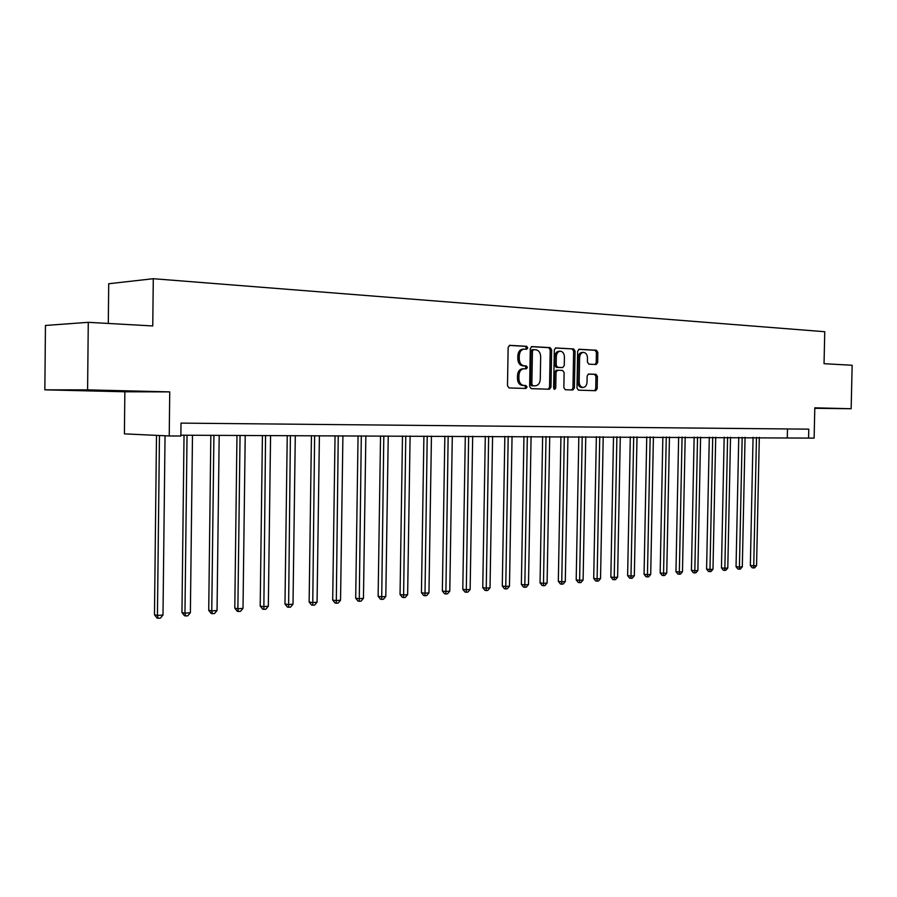 <?xml version="1.0" encoding="UTF-8"?>
<svg xmlns="http://www.w3.org/2000/svg" width="897" height="897" viewBox="0 0 897 897"><rect width="100%" height="100%" fill="white"/><g stroke="black" fill="none" stroke-linecap="round" stroke-linejoin="round"><path stroke-width="1.35" d="M527.75 347.834L526.674 346.298L509.799 345.334L508.151 347.374L507.489 385.755L509.059 387.941L525.945 388.479L527.066 387.033L525.99 385.531L523.826 385.452C520.776 384.948 519.128 382.627 518.881 378.512L518.937 375.327C519.307 371.291 521 369.104 524.027 368.768L526.304 368.869L527.414 367.445L526.337 365.92L524.173 365.819C521.112 365.27 519.464 362.937 519.228 358.811L519.285 355.627C519.632 351.635 521.314 349.46 524.297 349.124L526.662 349.247L527.75 347.834M525.642 349.191L526.326 347.879L525.25 346.343L509.249 345.435M524.79 388.446L525.642 387.044L524.566 385.531L522.402 385.463L523.826 385.452M525.227 368.824L525.99 367.467L524.913 365.942L522.749 365.841L524.173 365.819M814.79 408.225L824.612 408.292L814.79 408.057M107.562 390.655L77.983 390.285L107.562 390.655M596.169 364.507L597.649 362.556L597.839 352.342L596.438 350.245L579.126 349.258L577.657 351.232L576.984 388.053L578.43 390.15L595.686 390.7L597.167 388.726L597.391 376.404L595.989 374.318L588.623 374.015L587.143 375.989L587.03 382.133C586.739 385.407 585.416 387.179 583.039 387.448C580.639 387.055 579.35 385.183 579.17 381.842L579.619 357.634C579.899 354.405 581.211 352.644 583.543 352.375C585.976 352.756 587.288 354.651 587.479 358.038L587.4 362.052L588.824 364.16L596.169 364.507M44.85 389.836L45.455 325.465L88.276 322.326L87.592 389.859L44.85 389.836L124.862 391.776L169.735 391.888L169.23 435.964L180.869 435.998L181.015 423.115L808.769 429.158L808.578 438.095L814.128 438.117L814.801 407.821L851.152 408.729L852.15 365.27L824.04 363.689L824.758 331.722L153.286 278.709L108.705 283.744L108.302 323.447M88.276 322.326L152.759 325.947L153.286 278.709M169.735 391.888L87.592 389.859M551.644 349.785L550.153 347.621L531.899 346.59L530.295 348.608L529.634 386.495L531.159 388.648L549.413 389.231L550.971 387.201L551.644 349.785L550.209 349.83L548.717 347.666L531.36 346.679M555.871 347.946L573.62 348.955L575.067 351.086L574.394 387.975L572.88 389.971L565.323 389.735L563.854 387.627L564.123 372.569L562.654 370.45L557.564 370.226L556.039 372.233L555.759 387.975L554.671 389.388L553.628 387.908L554.312 349.931L555.68 347.946M814.79 408.303L851.152 408.729M124.862 391.776L124.403 433.868L169.23 435.964M180.88 435.202L808.578 438.095M787.476 428.957L787.297 437.467M523.983 349.135L522.873 349.168C519.89 349.505 518.208 351.669 517.861 355.672L519.285 355.627M522.749 365.841C519.688 365.303 518.04 362.96 517.804 358.845L517.861 355.672M522.693 368.802L522.603 368.79C519.576 369.127 517.883 371.313 517.513 375.35L518.937 375.327M522.402 385.463C519.352 384.948 517.704 382.638 517.457 378.523L517.513 375.35M548.291 389.186L549.547 387.201L550.209 349.83M533.558 349.628L532.437 351.041L531.854 384.252L532.93 385.755L535.217 385.833C538.222 385.508 539.904 383.333 540.274 379.308L540.667 356.726C540.442 352.644 538.828 350.323 535.823 349.752L532.1 349.673L531.013 351.086L532.437 351.041M533.423 349.628L532.1 349.673M534.029 385.833L531.495 385.766L530.43 384.252L531.013 351.086M555.344 348.036L573.62 348.955M571.748 389.937L572.959 387.975L573.632 351.119L572.174 348.989M557.463 370.226L556.14 370.248L554.604 372.255L554.324 387.975L555.759 387.975M553.976 389.018L554.324 387.975M564.415 356.95C564.213 353.508 562.856 351.602 560.356 351.209C557.956 351.489 556.611 353.261 556.319 356.535L556.162 365.191L557.642 367.333L562.744 367.557L564.258 365.561L564.415 356.95M560.109 351.209L558.921 351.243C556.521 351.523 555.176 353.295 554.895 356.569L556.319 356.535M561.41 367.579L556.218 367.355L554.738 365.214L554.895 356.569M583.319 352.375L582.097 352.409C579.765 352.689 578.464 354.438 578.184 357.668L579.619 357.634M581.749 387.448L581.604 387.448C579.204 387.055 577.915 385.194 577.735 381.853L578.184 357.668M594.543 390.666L595.731 388.726L595.956 376.415L594.554 374.341L588.253 374.071M595.171 364.462L596.213 362.59L596.404 352.386L594.991 350.279L578.666 349.359M156.493 435.359L154.475 614.781L157.435 615.454L162.996 614.994L165.037 435.763M159.464 435.505L157.435 615.454L158.175 618.291L156.997 618.022L154.475 614.781M162.996 614.994L160.406 618.111L158.175 618.291M184.031 435.213L181.956 612.505L184.961 613.167L190.377 612.718L192.485 435.247M187.047 435.224L184.961 613.167L185.645 615.97L184.446 615.701L181.956 612.505M190.377 612.718L187.809 615.791L185.645 615.97M210.84 435.314L208.721 610.285L211.759 610.935L217.04 610.498L219.193 435.348M213.912 435.325L211.759 610.935L212.398 613.705L211.176 613.447L208.721 610.285M217.04 610.498L214.506 613.526L212.398 613.705M236.965 435.415L234.79 608.132L237.873 608.771L243.009 608.334L245.217 435.437M240.06 435.426L237.873 608.771L238.456 611.507L237.223 611.249L234.79 608.132M243.009 608.334L240.508 611.328L238.456 611.507M262.417 435.505L260.197 606.024L263.314 606.652L268.326 606.237L270.569 435.538M265.557 435.516L263.841 609.355L262.597 609.108L260.197 606.024M268.326 606.237L265.848 609.186L263.841 609.355M287.242 435.594L284.977 603.984L288.116 604.589L293.005 604.186L295.292 435.628M290.404 435.606L288.599 607.258L287.343 607.011L284.977 603.984M293.005 604.186L290.55 607.101L288.599 607.258M311.438 435.684L309.129 601.977L312.302 602.571L317.067 602.179L319.399 435.718M314.623 435.695L312.739 605.217L311.472 604.982L309.129 601.977M317.067 602.179L314.645 605.06L312.739 605.217M335.041 435.774L332.697 600.037L335.893 600.609L340.546 600.228L342.912 435.807M338.247 435.785L336.285 603.233L335.007 602.997L332.697 600.037M340.546 600.228L338.147 603.076L336.285 603.233M358.06 435.864L355.694 598.131L358.912 598.703L363.453 598.321L365.853 435.886M361.3 435.875L359.26 601.282L357.97 601.057L355.694 598.131M363.453 598.321L361.076 601.136L359.26 601.282M380.541 435.942L378.13 596.27L381.382 596.83L385.811 596.46L388.244 435.976M383.804 435.953L381.696 599.387L380.395 599.162L378.13 596.27M385.811 596.46L383.468 599.241L381.696 599.387M402.484 436.032L400.051 594.453L403.314 595.003L407.642 594.644L410.097 436.054M405.769 436.043L403.583 597.537L402.282 597.312L400.051 594.453M407.642 594.644L405.321 597.391L403.583 597.537M423.911 436.11L421.444 592.693L424.73 593.22L428.957 592.872L431.446 436.133M427.219 436.121L424.976 595.731L423.653 595.507L421.444 592.693M428.957 592.872L426.658 595.586L424.976 595.731M444.845 436.189L442.356 590.955L445.652 591.482L449.789 591.134L452.301 436.211M448.164 436.2L445.865 593.96L444.542 593.747L442.356 590.955M449.789 591.134L447.513 593.825L445.865 593.96M465.308 436.267L462.785 589.262L466.104 589.778L470.14 589.441L472.674 436.29M468.638 436.278L466.272 592.233L464.949 592.02L462.785 589.262M470.14 589.441L467.886 592.098L466.272 592.233M485.299 436.334L482.754 587.613L486.084 588.118L490.031 587.793L492.588 436.368M488.641 436.346L486.219 590.551L484.896 590.338L482.754 587.613M490.031 587.793L487.8 590.417L486.219 590.551M504.843 436.413L502.286 585.999L505.616 586.492L509.474 586.167L512.052 436.435M508.195 436.424L505.729 588.892L504.394 588.701L502.286 585.999M509.474 586.167L507.276 588.768L505.729 588.892M523.949 436.48L521.37 584.418L524.723 584.9L528.49 584.586L531.091 436.503M527.324 436.491L524.801 587.277L523.467 587.087L521.37 584.418M528.49 584.586L526.315 587.154L524.801 587.277M542.64 436.547L540.05 582.871L543.414 583.353L547.103 583.039L549.715 436.581M546.026 436.559L543.459 585.707L542.113 585.517L540.05 582.871M547.103 583.039L544.939 585.584L543.459 585.707M560.939 436.615L558.326 581.357L561.69 581.828L565.301 581.525L567.936 436.648M564.314 436.626L561.713 584.16L560.367 583.969L558.326 581.357M565.301 581.525L563.159 584.037L561.713 584.16M578.834 436.682L576.199 579.877L579.574 580.337L583.106 580.045L585.763 436.716M582.22 436.693L579.574 582.646L578.229 582.467L576.199 579.877M583.106 580.045L580.987 582.534L579.574 582.646M596.348 436.749L593.713 578.43L597.088 578.879L600.542 578.599L603.21 436.772M599.745 436.761L597.066 581.166L595.709 580.987L593.713 578.43M600.542 578.599L598.445 581.054L597.066 581.166M613.503 436.817L610.846 577.018L614.232 577.455L617.618 577.175L620.287 436.839M616.901 436.828L614.187 579.72L612.83 579.54L610.846 577.018M617.618 577.175L615.544 579.608L614.187 579.72M630.299 436.873L627.631 575.627L631.017 576.065L634.336 575.784L637.016 436.906M633.697 436.895L630.95 578.307L629.593 578.128L627.631 575.627M634.336 575.784L632.273 578.195L630.95 578.307M646.748 436.94L644.068 574.271L647.466 574.697L650.706 574.428L653.408 436.962M650.157 436.951L647.466 574.697L647.365 576.917L646.008 576.737L644.068 574.271M650.706 574.428L648.666 576.805L647.365 576.917M662.861 436.996L660.17 572.936L663.567 573.351L666.751 573.093L669.454 437.018M666.269 437.007L663.567 573.351L663.455 575.549L662.098 575.381L660.17 572.936M666.751 573.093L664.733 575.448L663.455 575.549M678.648 437.063L675.957 571.624L679.354 572.039L682.471 571.781L685.185 437.086M682.068 437.074L679.354 572.039L679.22 574.226L677.863 574.058L675.957 571.624M682.471 571.781L680.464 574.114L679.22 574.226M694.132 437.119L691.43 570.346L694.827 570.75L697.877 570.503L700.602 437.142M697.541 437.131L694.827 570.75L694.67 572.914L693.314 572.746L691.43 570.346M697.877 570.503L695.893 572.813L694.67 572.914M709.303 437.175L706.589 569.09L709.987 569.494L712.98 569.247L715.716 437.198M712.711 437.187L709.987 569.494L709.819 571.636L708.462 571.467L706.589 569.09M712.98 569.247L711.018 571.535L709.819 571.636M724.171 437.231L721.457 567.868L724.854 568.25L727.792 568.014L730.528 437.254M727.59 437.243L724.854 568.25L724.664 570.38L723.307 570.223L721.457 567.868M727.792 568.014L725.841 570.279L724.664 570.38M738.758 437.288L736.045 566.657L739.431 567.039L742.312 566.803L745.059 437.31M742.178 437.299L739.431 567.039L739.229 569.147L737.872 568.99L736.045 566.657M742.312 566.803L740.384 569.046L739.229 569.147M753.065 437.332L750.341 565.469L753.738 565.85L756.563 565.615L759.311 437.355M756.474 437.344L753.738 565.85L753.514 567.936L752.157 567.779L750.341 565.469M756.563 565.615L754.646 567.835L753.514 567.936M525.25 346.343L526.674 346.298M524.566 385.531L525.99 385.531M524.913 365.942L526.337 365.92M517.804 358.845L519.228 358.811M517.457 378.523L518.881 378.512M549.547 387.201L550.971 387.201M548.717 347.666L550.153 347.621M530.43 384.252L531.854 384.252M531.495 385.766L532.93 385.755M573.632 351.119L575.067 351.086M572.959 387.975L574.394 387.975M554.604 372.255L556.039 372.233M554.738 365.214L556.162 365.191M556.218 367.355L557.642 367.333M577.735 381.853L579.17 381.842M594.554 374.341L595.989 374.318M595.956 376.415L597.391 376.404M595.731 388.726L597.167 388.726M594.991 350.279L596.438 350.245M596.404 352.386L597.839 352.342M596.213 362.59L597.649 362.556M522.603 368.79L523.77 368.779M556.14 370.248L557.564 370.226M581.604 387.448L583.039 387.448"/></g></svg>
